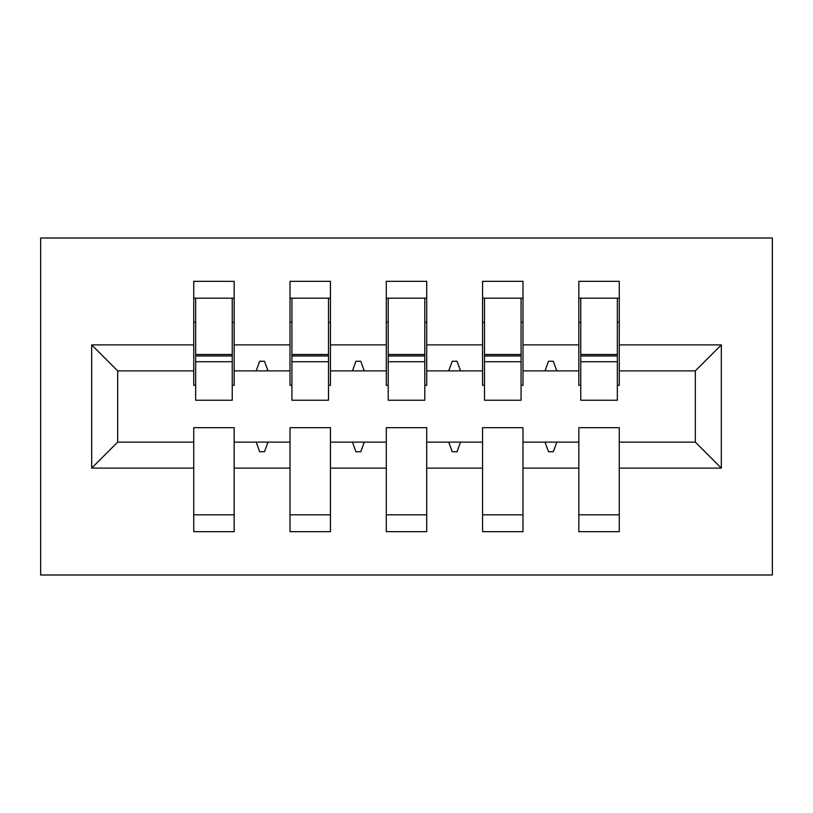 <?xml version="1.0" encoding="UTF-8"?>
<svg xmlns="http://www.w3.org/2000/svg" width="813" height="813" viewBox="0 0 813 813"><rect width="100%" height="100%" fill="white"/><g stroke="black" fill="none" stroke-linecap="round" stroke-linejoin="round"><path stroke-width="1.22" d="M40.65 574.984L772.35 574.984L772.35 238.016L40.65 238.016L40.65 574.984M721.324 468.115L695.328 442.12L695.328 370.88L721.324 344.885L721.324 468.115L619.272 468.115L619.272 427.679L578.836 427.679L578.836 442.12L522.993 442.12L522.993 427.679L482.556 427.679L482.556 442.12L426.713 442.12L426.713 427.679L386.287 427.679L386.287 442.12L330.444 442.12L330.444 427.679L290.007 427.679L290.007 442.12L234.164 442.12L234.164 531.661L193.728 531.661L193.728 442.12L117.672 442.12L91.676 468.115L91.676 344.885L117.672 370.88L117.672 442.12M619.272 468.115L619.272 531.661L578.836 531.661L578.836 442.12M695.328 370.88L619.272 370.88L619.272 281.339L578.836 281.339L578.836 344.885L522.993 344.885L522.993 385.321L521.072 385.321M580.756 385.321L578.836 385.321L578.836 344.885M578.836 468.115L522.993 468.115L522.993 531.661L482.556 531.661L482.556 442.12M522.993 344.885L522.993 281.339L482.556 281.339L482.556 344.885L426.713 344.885L426.713 385.321L424.793 385.321M484.487 385.321L482.556 385.321L482.556 344.885M482.556 468.115L426.713 468.115L426.713 531.661L386.287 531.661L386.287 442.12M426.713 344.885L426.713 281.339L386.287 281.339L386.287 344.885L330.444 344.885L330.444 385.321L328.513 385.321M388.208 385.321L386.287 385.321L386.287 344.885M386.287 468.115L330.444 468.115L330.444 531.661L290.007 531.661L290.007 442.12M330.444 344.885L330.444 281.339L290.007 281.339L290.007 344.885L234.164 344.885L234.164 281.339L193.728 281.339L193.728 344.885L91.676 344.885M291.928 385.321L290.007 385.321L290.007 344.885M234.164 442.12L234.164 427.679L193.728 427.679L193.728 442.12M195.659 385.321L193.728 385.321L193.728 344.885M619.272 370.88L619.272 385.321L617.341 385.321M522.993 468.115L522.993 442.12M426.713 468.115L426.713 442.12M330.444 468.115L330.444 442.12M721.324 344.885L619.272 344.885M290.007 468.115L234.164 468.115M193.728 468.115L91.676 468.115M545.005 370.88L556.824 370.88L553.318 361.246L548.511 361.246L545.005 370.88L522.993 370.88M578.836 370.88L556.824 370.88M545.005 442.12L548.511 451.754L553.318 451.754L556.824 442.12M448.725 370.88L460.544 370.88L457.048 361.246L452.231 361.246L448.725 370.88L426.713 370.88M482.556 370.88L460.544 370.88M448.725 442.12L452.231 451.754L457.048 451.754L460.544 442.12M352.456 370.88L364.275 370.88L360.769 361.246L355.952 361.246L352.456 370.88L330.444 370.88M386.287 370.88L364.275 370.88M352.456 442.12L355.952 451.754L360.769 451.754L364.275 442.12M256.176 370.88L267.995 370.88L264.489 361.246L259.682 361.246L256.176 370.88L234.164 370.88L234.164 344.885M290.007 370.88L267.995 370.88M256.176 442.12L259.682 451.754L264.489 451.754L267.995 442.12M234.164 370.88L234.164 385.321L232.244 385.321M193.728 370.88L117.672 370.88M695.328 442.12L619.272 442.12M193.728 298.188L195.659 298.188L193.728 298.188M195.659 361.734L195.659 298.188L234.164 298.188L232.244 298.188L232.244 400.24L195.659 400.24L195.659 361.734L232.244 361.734M193.728 514.812L234.164 514.812M290.007 298.188L291.928 298.188L290.007 298.188M291.928 361.734L291.928 298.188L330.444 298.188L328.513 298.188L328.513 400.24L291.928 400.24L291.928 361.734L328.513 361.734M290.007 514.812L330.444 514.812M386.287 298.188L388.208 298.188L386.287 298.188M388.208 361.734L388.208 298.188L426.713 298.188L424.793 298.188L424.793 400.24L388.208 400.24L388.208 361.734L424.793 361.734M386.287 514.812L426.713 514.812M482.556 298.188L484.487 298.188L482.556 298.188M484.487 361.734L484.487 298.188L522.993 298.188L521.072 298.188L521.072 400.24L484.487 400.24L484.487 361.734L521.072 361.734M482.556 514.812L522.993 514.812M578.836 298.188L580.756 298.188L578.836 298.188M580.756 361.734L580.756 298.188L619.272 298.188L617.341 298.188L617.341 400.24L580.756 400.24L580.756 361.734L617.341 361.734M578.836 514.812L619.272 514.812M232.244 322.263L234.164 322.263M193.728 322.263L195.659 322.263M195.659 355.952L232.244 355.952M328.513 322.263L330.444 322.263M290.007 322.263L291.928 322.263M291.928 355.952L328.513 355.952M424.793 322.263L426.713 322.263M386.287 322.263L388.208 322.263M388.208 355.952L424.793 355.952M521.072 322.263L522.993 322.263M482.556 322.263L484.487 322.263M484.487 355.952L521.072 355.952M617.341 322.263L619.272 322.263M578.836 322.263L580.756 322.263M580.756 355.952L617.341 355.952M195.659 354.498L232.244 354.498M291.928 354.498L328.513 354.498M388.208 354.498L424.793 354.498M484.487 354.498L521.072 354.498M580.756 354.498L617.341 354.498"/></g></svg>
